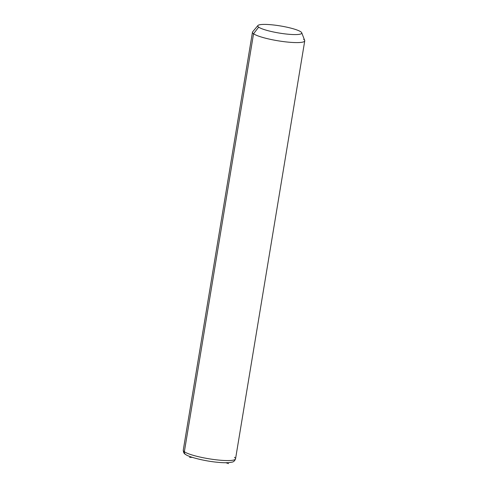 <?xml version="1.0" encoding="UTF-8"?>
<svg xmlns="http://www.w3.org/2000/svg" width="488" height="488" viewBox="0 0 488 488"><rect width="100%" height="100%" fill="white"/><g stroke="black" fill="none" stroke-linecap="round" stroke-linejoin="round"><path stroke-width="0.73" d="M301.736 32.788L304.689 40.461A26.498 4.282 -170.6 0 1 283.278 41.572A26.498 4.282 -170.6 0 1 253.553 33.764L258.671 27.145A22.314 3.605 9.4 0 0 283.705 33.721A22.314 3.605 9.4 0 0 301.736 32.788A22.314 3.605 9.4 0 0 300.858 31.842A22.314 3.605 9.4 0 0 277.892 25.553A22.314 3.605 9.4 0 0 257.902 25.529A22.314 3.605 9.4 0 0 258.671 27.145L253.553 33.764A26.498 4.282 -170.6 0 1 252.638 31.842L257.902 25.529M258.671 27.145A22.314 3.605 -170.6 0 1 273.426 24.973A22.314 3.605 -170.6 0 1 300.858 31.842A22.314 3.605 -170.6 0 1 286.102 34.014A22.314 3.605 -170.6 0 1 258.671 27.145M234.447 457.305A26.498 4.282 9.4 0 1 235.545 458.848C234.728 460.928 233.465 462.045 231.757 462.179C228.231 462.868 223.577 462.905 217.782 462.295C204.753 461.178 188.313 456.957 185.373 454.298L185.373 454.298A2.788 2.617 -54.5 0 1 184.354 451.729A2.788 2.617 125.5 0 0 185.373 454.298C184.147 453.822 183.445 452.455 183.256 450.192A26.498 4.282 9.4 0 0 184.354 451.729A26.498 4.282 -170.6 0 1 183.256 450.192L252.455 32.22A26.498 4.282 9.4 0 0 253.553 33.764L184.354 451.729A26.498 4.282 9.4 0 0 212.859 459.379A26.498 4.282 9.4 0 0 235.545 458.848A26.498 4.282 -170.6 0 1 212.859 459.379A26.498 4.282 -170.6 0 1 184.354 451.729L253.553 33.764A26.498 4.282 9.4 0 0 282.052 41.407A26.498 4.282 9.4 0 0 304.744 40.876A26.498 4.282 9.4 0 0 303.646 39.339M192.303 457.347L189.612 457.372M225.834 462.722L228.543 463.6M235.545 458.848L304.744 40.876"/></g></svg>
